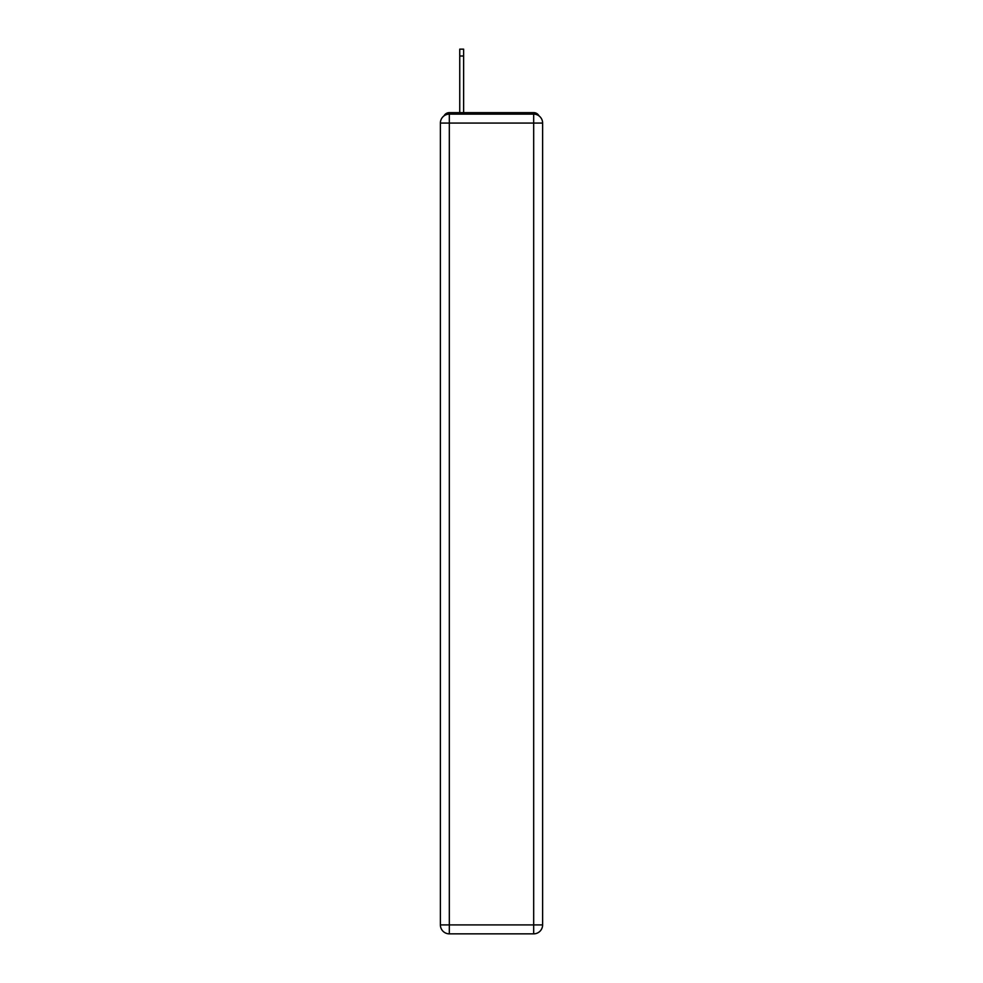 <?xml version="1.0" encoding="UTF-8"?>
<svg xmlns="http://www.w3.org/2000/svg" width="983" height="983" viewBox="0 0 983 983"><rect width="100%" height="100%" fill="white"/><g stroke="black" fill="none" stroke-linecap="round" stroke-linejoin="round"><path stroke-width="1.47" d="M538.979 115.871A5.959 5.959 0 0 0 533.683 112.64L449.317 112.64A5.959 5.959 0 0 0 444.021 115.871M449.317 112.64L459.749 112.64L459.749 49.15L463.632 49.15L463.632 112.64L468.252 112.64M514.748 112.64L533.683 112.64M449.317 114.126L533.683 114.126A8.945 8.945 0 0 1 542.616 123.072L542.616 924.905A8.945 8.945 0 0 1 533.683 933.85L449.317 933.85L449.317 924.905L533.683 924.905L533.683 123.072L449.317 123.072L449.317 924.905L440.384 924.905L440.384 123.072L449.317 123.072L449.317 114.126A8.945 8.945 0 0 0 440.384 123.072A8.945 8.945 0 0 1 449.317 114.126M440.384 924.905A8.945 8.945 0 0 0 449.317 933.85A8.945 8.945 0 0 1 440.384 924.905M533.683 933.85A8.945 8.945 0 0 0 542.616 924.905L533.683 924.905L533.683 933.85M542.616 123.072A8.945 8.945 0 0 0 533.683 114.126L533.683 123.072L542.616 123.072M459.749 56.006L463.632 56.006"/></g></svg>
